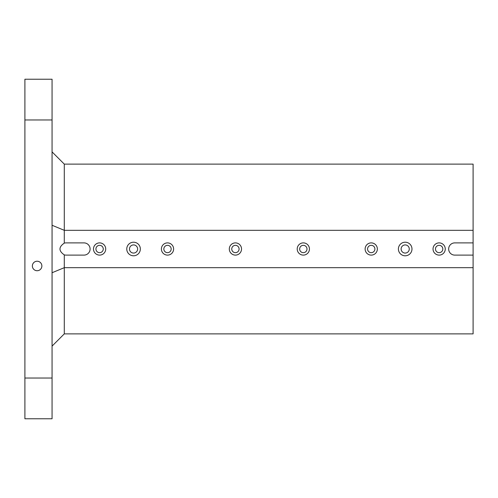 <?xml version="1.0" encoding="UTF-8"?>
<svg xmlns="http://www.w3.org/2000/svg" width="498" height="498" viewBox="0 0 498 498"><rect width="100%" height="100%" fill="white"/><g stroke="black" fill="none" stroke-linecap="round" stroke-linejoin="round"><path stroke-width="0.75" d="M133.557 244.923A4.077 4.077 0 0 1 137.081 251.036A4.077 4.077 0 0 1 130.028 251.036A4.077 4.077 0 0 1 133.557 244.923M133.557 255.791A6.791 6.791 0 0 1 127.675 245.607A6.791 6.791 0 0 1 139.434 245.607A6.791 6.791 0 0 1 133.557 255.791M52.066 272.736L64.286 267.675L64.286 333.884L473.1 333.884L473.1 164.116L64.286 164.116L64.286 243.13C58.552 247.045 58.552 250.955 64.286 254.87A6.113 6.113 0 0 0 65.985 255.113L83.981 255.113A6.113 6.113 0 0 0 90.094 249A6.113 6.113 0 0 0 83.981 242.887L65.985 242.887A6.113 6.113 0 0 0 64.286 243.13M64.286 333.884L52.066 346.11M473.1 230.325L64.286 230.325L52.066 225.264M405.191 255.791A6.791 6.791 0 0 1 399.309 245.607A6.791 6.791 0 0 1 411.074 245.607A6.791 6.791 0 0 1 405.191 255.791M439.143 255.113A6.113 6.113 0 0 1 433.851 245.944A6.113 6.113 0 0 1 444.44 245.944A6.113 6.113 0 0 1 439.143 255.113M371.234 255.113A6.113 6.113 0 0 1 365.943 245.944A6.113 6.113 0 0 1 376.532 245.944A6.113 6.113 0 0 1 371.234 255.113M303.326 255.113A6.113 6.113 0 0 1 298.034 245.944A6.113 6.113 0 0 1 308.623 245.944A6.113 6.113 0 0 1 303.326 255.113M235.417 255.113A6.113 6.113 0 0 1 230.126 245.944A6.113 6.113 0 0 1 240.708 245.944A6.113 6.113 0 0 1 235.417 255.113M167.509 255.113A6.113 6.113 0 0 1 162.217 245.944A6.113 6.113 0 0 1 172.8 245.944A6.113 6.113 0 0 1 167.509 255.113M99.6 255.113A6.113 6.113 0 0 1 94.309 245.944A6.113 6.113 0 0 1 104.891 245.944A6.113 6.113 0 0 1 99.6 255.113M473.1 242.887L454.767 242.887A6.113 6.113 0 0 0 448.654 249A6.113 6.113 0 0 0 454.767 255.113L473.1 255.113M64.286 254.87L64.286 267.675L473.1 267.675M24.9 378.026L24.9 418.774L52.066 418.774L52.066 79.226L24.9 79.226L24.9 378.026L52.066 378.026M32.37 265.976A4.756 4.756 0 0 1 39.498 261.861A4.756 4.756 0 0 1 39.498 270.097A4.756 4.756 0 0 1 32.37 265.976M52.066 119.974L24.9 119.974M52.066 151.89L64.286 164.116M99.6 245.333A3.667 3.667 0 0 1 103.267 249A3.667 3.667 0 0 1 99.6 252.667A3.667 3.667 0 0 1 95.933 249A3.667 3.667 0 0 1 99.6 245.333M167.509 245.333A3.667 3.667 0 0 1 171.175 249A3.667 3.667 0 0 1 167.509 252.667A3.667 3.667 0 0 1 163.842 249A3.667 3.667 0 0 1 167.509 245.333M235.417 245.333A3.667 3.667 0 0 1 239.084 249A3.667 3.667 0 0 1 235.417 252.667A3.667 3.667 0 0 1 231.751 249A3.667 3.667 0 0 1 235.417 245.333M303.326 245.333A3.667 3.667 0 0 1 306.992 249A3.667 3.667 0 0 1 303.326 252.667A3.667 3.667 0 0 1 299.659 249A3.667 3.667 0 0 1 303.326 245.333M371.234 245.333A3.667 3.667 0 0 1 374.901 249A3.667 3.667 0 0 1 371.234 252.667A3.667 3.667 0 0 1 367.568 249A3.667 3.667 0 0 1 371.234 245.333M439.143 245.333A3.667 3.667 0 0 1 442.815 249A3.667 3.667 0 0 1 439.143 252.667A3.667 3.667 0 0 1 435.476 249A3.667 3.667 0 0 1 439.143 245.333M405.191 244.923A4.077 4.077 0 0 1 408.721 251.036A4.077 4.077 0 0 1 401.662 251.036A4.077 4.077 0 0 1 405.191 244.923"/></g></svg>
